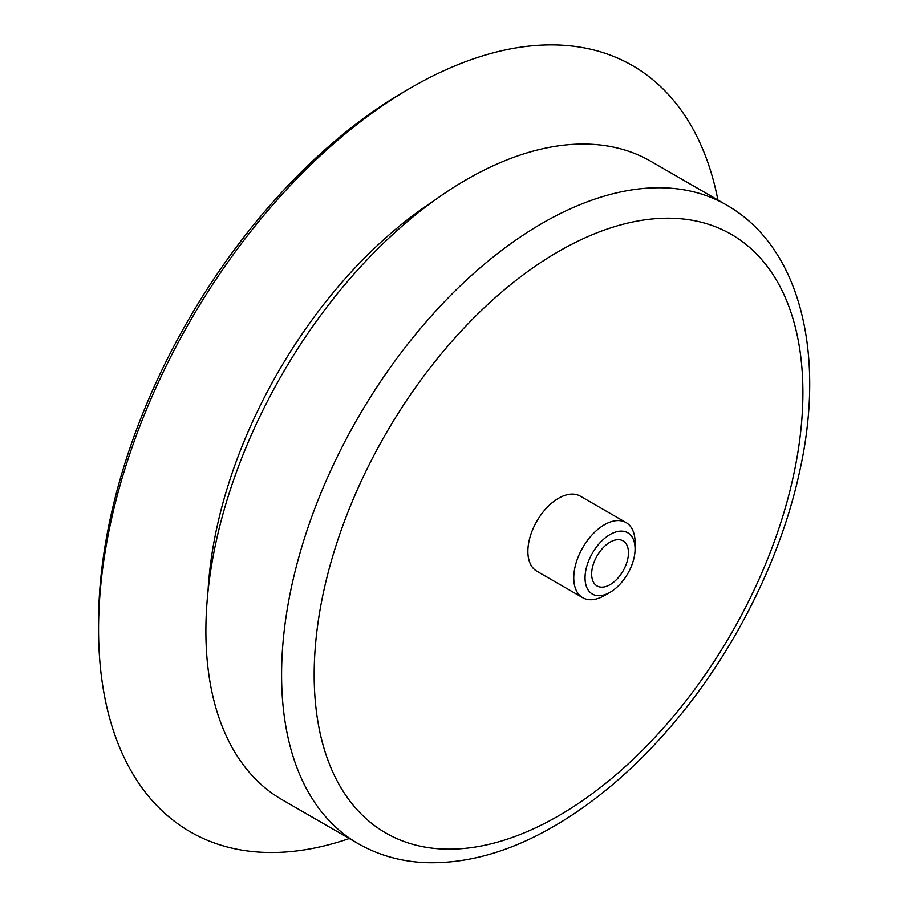 <?xml version="1.0" encoding="UTF-8"?>
<svg xmlns="http://www.w3.org/2000/svg" width="908" height="908" viewBox="0 0 908 908"><rect width="100%" height="100%" fill="white"/><g stroke="black" fill="none" stroke-linecap="round" stroke-linejoin="round"><path stroke-width="1.36" d="M610.062 584.661A26.026 15.027 -60 0 1 597.044 585.955A26.026 15.027 -60 0 1 597.044 555.9A26.026 15.027 -60 0 1 623.07 540.884A26.026 15.027 -60 0 1 627.053 561.734A26.026 15.027 -60 0 1 610.062 584.661M349.296 838.515A442.344 255.386 -60 0 1 98.563 629.278L98.563 622.196A433.672 250.381 -60 0 1 405.206 91.061L411.347 87.52A442.344 255.386 -60 0 1 717.91 200.044M98.563 629.278A442.344 255.386 -60 0 1 411.347 87.52M282.229 799.8A368.625 212.824 -60 0 1 282.229 374.153A368.625 212.824 -60 0 1 650.854 161.318L726.559 205.026A368.625 212.824 -60 0 0 357.934 417.862A368.625 212.824 -60 0 0 357.934 843.509L282.229 799.8M604.41 595.569L610.062 592.311L604.41 595.569A43.368 25.038 -60 0 1 582.732 597.714L536.855 571.234A43.368 25.038 -60 0 1 536.855 521.158A43.368 25.038 -60 0 1 580.223 496.12L626.1 522.599A43.368 25.038 -60 0 1 635.078 542.451L635.078 548.965A35.389 20.43 -60 0 1 610.062 592.311A35.389 20.43 -60 0 1 585.036 577.863A35.389 20.43 -60 0 1 610.062 534.528A35.389 20.43 -60 0 1 635.078 548.965M582.732 597.714A43.368 25.038 -60 0 1 582.732 547.638A43.368 25.038 -60 0 1 626.1 522.599M207.966 591.925A341.896 197.399 -60 0 1 433.695 200.94M558.545 815.838A345.585 199.522 -60 0 1 346.913 514.768A345.585 199.522 -60 0 1 770.166 270.402A345.585 199.522 -60 0 1 558.545 815.838M357.934 843.509C378.227 855.109 400.598 861.476 425.069 862.6C466.633 864.053 509.536 851.988 553.766 826.394C592.788 803.694 629.641 772.878 664.304 733.936C729.113 661.365 779.257 564.64 799.21 473.386C826.132 355.482 801.117 247.543 726.559 205.026"/></g></svg>
